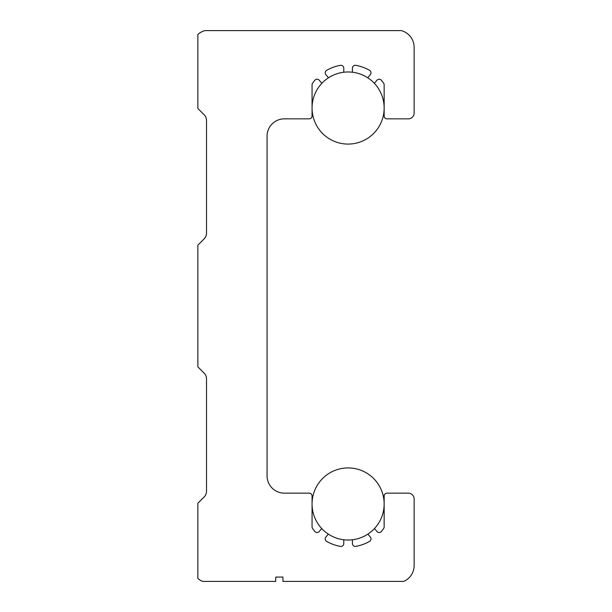 <?xml version="1.0" encoding="UTF-8"?>
<svg xmlns="http://www.w3.org/2000/svg" width="612" height="612" viewBox="0 0 612 612"><rect width="100%" height="100%" fill="white"/><g stroke="black" fill="none" stroke-linecap="round" stroke-linejoin="round"><path stroke-width="0.92" d="M384.152 108.026A36.047 36.047 0 0 0 348.106 71.979A36.047 36.047 0 0 0 312.059 108.026A36.047 36.047 0 0 0 348.106 144.08A36.047 36.047 0 0 0 384.152 108.026M384.152 503.974A36.047 36.047 0 0 0 348.106 467.92A36.047 36.047 0 0 0 312.059 503.974A36.047 36.047 0 0 0 348.106 540.021A36.047 36.047 0 0 0 384.152 503.974M370.994 538.889A2.884 2.884 0 0 0 370.321 537.038L368.332 534.666A4.322 4.322 0 0 1 367.919 534.085A36.047 36.047 0 0 0 374.445 528.584A4.322 4.322 0 0 1 374.957 529.105L376.954 531.476A2.884 2.884 0 0 0 381.375 531.468A43.253 43.253 0 0 0 383.632 528.493A2.884 2.884 0 0 0 384.152 526.848L384.152 496.041A2.884 2.884 0 0 1 387.036 493.157L408.372 493.157A5.768 5.768 0 0 1 414.14 498.925L414.14 565.542A17.304 17.304 0 0 1 403.752 581.4L282.928 581.4L282.928 577.078L275.721 577.078L275.721 581.4L202.48 581.4A17.304 17.304 0 0 1 197.86 578.439L197.86 503.248L204.148 496.967A8.071 8.071 0 0 0 206.512 491.252L206.512 378.843A8.071 8.071 0 0 0 204.148 373.136L197.86 366.848L197.86 245.152L204.148 238.864A8.071 8.071 0 0 0 206.512 233.157L206.512 120.457A8.071 8.071 0 0 0 204.148 114.75L197.86 108.462L197.86 34.433A17.304 17.304 0 0 1 204.966 30.6L401.265 30.6A17.304 17.304 0 0 1 414.14 47.323L414.14 113.075A5.768 5.768 0 0 1 408.372 118.843L387.036 118.843A2.884 2.884 0 0 1 384.152 115.959L384.152 84.861A2.884 2.884 0 0 0 383.632 83.217A43.253 43.253 0 0 0 381.375 80.249A2.884 2.884 0 0 0 376.954 80.233L374.957 82.612A4.322 4.322 0 0 1 374.284 83.255A36.047 36.047 0 0 0 367.804 77.839A4.322 4.322 0 0 1 368.332 77.051L370.321 74.672A2.884 2.884 0 0 0 369.541 70.319A43.253 43.253 0 0 0 355.824 65.323A2.884 2.884 0 0 0 352.428 68.162L352.428 71.26A4.322 4.322 0 0 1 352.321 72.231A36.047 36.047 0 0 0 343.89 72.231A4.322 4.322 0 0 1 343.776 71.26L343.776 68.162A2.884 2.884 0 0 0 340.379 65.323A43.253 43.253 0 0 0 326.663 70.319A2.884 2.884 0 0 0 325.882 74.672L327.879 77.051A4.322 4.322 0 0 1 328.407 77.839A36.047 36.047 0 0 0 321.92 83.255A4.322 4.322 0 0 1 321.246 82.612L319.257 80.233A2.884 2.884 0 0 0 314.828 80.249A43.253 43.253 0 0 0 312.571 83.217A2.884 2.884 0 0 0 312.059 84.861L312.059 115.959A2.884 2.884 0 0 1 309.175 118.843L284.373 118.843A17.304 17.304 0 0 0 267.069 136.147L267.069 475.853A17.304 17.304 0 0 0 284.373 493.157L309.175 493.157A2.884 2.884 0 0 1 312.059 496.041L312.059 526.848A2.884 2.884 0 0 0 312.571 528.493A43.253 43.253 0 0 0 314.828 531.468A2.884 2.884 0 0 0 319.257 531.476L321.246 529.105A4.322 4.322 0 0 1 321.767 528.584A36.047 36.047 0 0 0 328.284 534.085A4.322 4.322 0 0 1 327.879 534.666L325.882 537.038A2.884 2.884 0 0 0 326.663 541.398A43.253 43.253 0 0 0 340.379 546.386A2.884 2.884 0 0 0 343.776 543.548L343.776 540.45A4.322 4.322 0 0 1 343.829 539.761A36.047 36.047 0 0 0 352.374 539.761A4.322 4.322 0 0 1 352.428 540.45L352.428 543.548A2.884 2.884 0 0 0 355.824 546.386A43.253 43.253 0 0 0 369.541 541.398A2.884 2.884 0 0 0 370.994 538.889"/></g></svg>
